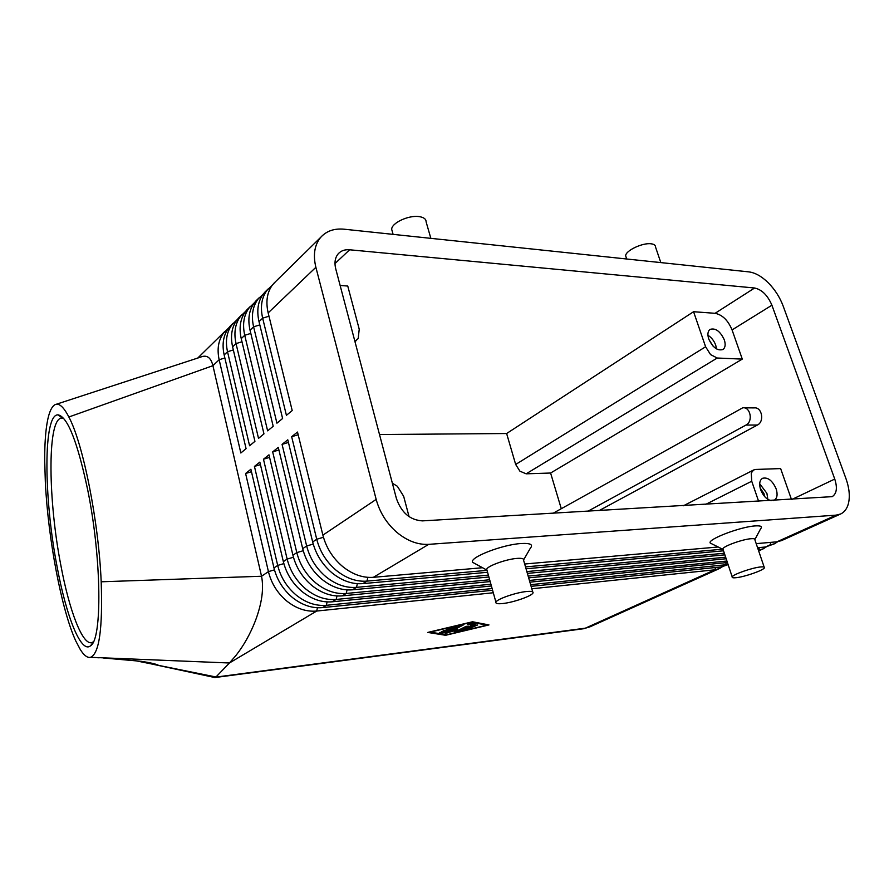 <?xml version="1.0" encoding="UTF-8"?>
<svg xmlns="http://www.w3.org/2000/svg" width="894" height="894" viewBox="0 0 894 894"><rect width="100%" height="100%" fill="white"/><g stroke="black" fill="none" stroke-linecap="round" stroke-linejoin="round"><path stroke-width="1.34" d="M482.503 567.724L373.357 577.323C362.74 578.072 352.437 574.417 342.458 566.371C332.646 557.968 326.12 547.564 322.879 535.137L297.501 432.048L291.656 436.719L316.733 539.25C319.94 551.609 326.422 561.957 336.178 570.294C346.123 578.284 356.382 581.893 366.965 581.122L486.973 570.35M770.874 542.356L770.002 544.949L774.651 543.708L777.646 541.742M272.178 285.331L266.982 290.327C261.562 297.713 260.12 306.988 262.657 318.163L286.415 415.33L292.204 410.558L268.166 312.9L315.884 267.295C313.056 255.606 314.353 246.006 319.773 238.508L320.845 237.189C326.578 230.943 334.334 228.283 344.101 229.199L748.826 271.877C755.218 272.692 761.733 276.369 768.382 282.906C774.964 289.611 779.903 297.356 783.2 306.15L845.947 478.569C849.322 488.079 850.138 496.438 848.395 503.646C847.043 508.664 844.484 512.106 840.729 513.961L836.125 515.134L776.931 541.82L756.201 543.641M840.293 514.151L781.568 540.591L776.931 541.82M373.357 577.323L428.74 544.345C417.889 544.938 407.262 540.937 396.858 532.355C386.644 523.415 379.738 512.43 376.173 499.411L322.879 535.137M492.594 590.264L322.455 607.618C312.095 608.49 302.116 605.149 292.528 597.583C283.119 589.682 276.928 579.793 273.966 567.925L250.89 469.261L245.604 473.485L268.435 571.635L261.54 576.25C263.976 588.453 261.931 603.305 255.393 620.805C250.286 633.868 243.872 645.345 236.15 655.224L229.434 662.99L90.484 657.313C99.223 653.872 102.788 628.706 101.19 581.793C98.675 521.403 82.997 443.2 68.86 416.995C63.586 406.826 58.959 402.725 55.003 404.68C50.869 407.038 47.952 415.062 46.253 428.729C45.147 437.848 44.633 448.665 44.711 461.192L45.337 482.157C48.086 538.624 61.429 609.786 75.8 641.02L80.292 649.547C83.701 654.989 86.886 657.615 89.847 657.425M274.458 569.858L268.435 571.635C271.363 583.447 277.509 593.27 286.873 601.126C296.417 608.635 306.363 611.943 316.688 611.049L493.298 592.756M487.565 572.283L362.752 583.637C352.18 584.408 341.944 580.821 332.043 572.886C322.321 564.583 315.861 554.28 312.676 541.965L287.79 439.803L282.068 444.374L306.664 545.999C309.816 558.247 316.23 568.483 325.908 576.719C335.764 584.609 345.956 588.151 356.494 587.358L488.37 575.133M758.391 550.101L763.264 548.827L766.214 546.916M774.204 543.898L765.432 547.005L757.587 547.72M488.895 576.999L352.359 589.816C341.843 590.621 331.674 587.101 321.851 579.256C312.207 571.054 305.826 560.862 302.697 548.659L278.28 447.391L272.67 451.872L296.808 552.615C299.903 564.74 306.24 574.876 315.839 583.011C325.617 590.8 335.753 594.286 346.235 593.46L489.666 579.759M762.817 549.028L758.66 550.905M490.169 581.569L342.19 595.873C331.73 596.7 321.616 593.236 311.872 585.492C302.306 577.39 295.992 567.299 292.919 555.219L268.971 454.834L263.473 459.225L287.153 559.085C290.192 571.098 296.473 581.134 305.983 589.168C315.683 596.868 325.751 600.287 336.189 599.449L490.918 584.229M491.398 585.983L332.222 601.807C321.806 602.657 311.771 599.259 302.105 591.604C292.617 583.603 286.359 573.613 283.342 561.633L259.841 462.12L254.444 466.422L277.699 565.421C280.682 577.334 286.896 587.269 296.339 595.203C305.949 602.813 315.951 606.177 326.344 605.305L492.125 588.565M530.623 584.676L728.074 564.505M531.807 588.766L714.831 569.813L719.491 568.528L722.274 566.785M728.118 564.65L721.223 566.93L531.103 586.33M268.166 312.9C265.607 301.669 267.038 292.349 272.458 284.951L275.955 281.264M237.044 319.761L232.105 324.567C226.696 331.853 225.165 340.916 227.523 351.744L249.594 445.76L254.935 441.345L232.608 346.872C230.239 335.999 231.758 326.902 237.167 319.605L240.642 315.951M228.674 327.964L223.802 332.724C218.404 339.988 216.851 348.984 219.153 359.734L240.844 452.99L246.073 448.665L224.159 354.952C221.824 344.168 223.355 335.127 228.763 327.852L232.228 324.209M245.571 311.403L240.575 316.252C235.156 323.572 233.647 332.68 236.038 343.598L258.522 438.384L263.965 433.881L241.235 338.625C238.821 327.662 240.318 318.521 245.727 311.19L249.214 307.536M254.265 302.876L249.202 307.782C243.783 315.124 242.296 324.287 244.732 335.284L267.63 430.852L273.195 426.27L250.041 330.221C247.571 319.169 249.046 309.972 254.466 302.619L257.953 298.954M263.138 294.193L258.008 299.144C252.589 306.497 251.113 315.727 253.605 326.813L276.928 423.175L282.605 418.493L259.014 321.65C256.5 310.509 257.953 301.244 263.372 293.869L266.859 290.192M526.153 473.82L717.234 358.025L742.288 359.109L732.063 329.92C728.04 320.32 722.386 314.777 715.077 313.313L693.576 311.715L506.63 433.523L515.67 464.467L519.917 471.183L526.153 473.82L550.603 473.027L561.276 508.686M717.234 358.025L710.562 354.594L705.601 346.783L515.67 464.467M392.365 483.218L397.338 486.247L403.663 496.304L409.072 516.676M705.478 504.484L751.731 481.24L751.251 473.004L753.608 469.987L755.654 469.451L780.641 468.579L791.481 499.5M713.054 346.112L708.964 339.597M716.519 348.928L715.714 345.14C714.06 340.748 711.468 337.463 707.936 335.272M724.308 339.843C725.76 344.447 725.313 347.665 722.978 349.498C717.524 351.107 712.775 347.598 708.741 338.971C707.322 334.423 707.746 331.227 710.026 329.405C715.491 327.74 720.251 331.227 724.308 339.843M764.526 496.427L763.957 493.51L760.146 488.035M767.834 499.333L766.918 493.354L759.688 483.732M771.187 500.674C766.605 499.5 763.085 495.824 760.615 489.621C758.939 484.045 759.565 480.268 762.504 478.312C767.845 476.994 772.394 480.514 776.137 488.85C777.858 494.483 777.21 498.293 774.204 500.26L773.522 500.539M715.58 567.511L714.831 569.813L585.38 628.169L213.957 677.35M340.122 285.477L347.755 286.035L359.232 329.216L358.181 338.558L354.884 341.352M87.802 490.381C101.681 558.594 102.329 639.478 90.585 645.747C81.041 654.084 66.212 616.29 56.981 566.125C43.661 497.41 43.091 413.464 58.166 414.861C67.709 416.962 77.588 442.139 87.802 490.381M63.742 418.426L60.535 418.314C47.248 422.694 48.31 500.707 60.725 564.65C69.24 610.624 82.65 646.027 92.037 642.529L93.412 641.769M487.051 570.417L486.727 569.266C487.431 565.947 506.362 559.13 516.989 558.404C521.817 558.057 524.018 558.649 523.571 560.18L532.701 591.884M475.396 563.835L472.68 562.337C468.713 557.711 502.093 544.602 521.034 543.53C530.332 543.027 533.45 544.569 530.377 548.156L523.649 559.823M502.696 603.539C497.723 604.042 495.466 603.584 495.924 602.165C496.729 599.17 515.849 592.487 526.477 591.526C531.327 591.068 533.494 591.537 533.003 592.923C532.031 595.974 513.335 602.5 502.696 603.539M764.158 567.098L754.882 539.775C755.218 538.847 753.944 538.501 751.072 538.713C742.612 539.25 723.391 546.178 722.877 548.849L723.134 549.62M712.093 543.977L710.249 543.06C706.93 539.563 740.478 526.678 755.307 525.907C760.872 525.571 762.638 526.521 760.626 528.779L754.949 539.44M760.638 566.952C752.189 567.679 732.789 574.473 732.186 576.876C731.828 577.736 733.136 578.016 736.108 577.703C744.568 576.921 763.621 570.271 764.392 567.802C764.761 566.964 763.51 566.673 760.638 566.952M392.354 231.714L391.695 229.356C391.449 223.064 408.48 215.029 418.962 216.583C423.734 217.253 426.114 219.03 426.114 221.891L430.852 238.34M660.811 262.59L655.525 247.012C655.537 245.269 654.095 244.196 651.201 243.816C642.663 242.464 625.275 250.745 625.677 255.885L626.213 257.506M317.426 607.741L316.688 611.049L229.434 662.99L215.957 676.993L133.53 660.308M56.311 404.256L200.602 357.119C206.737 354.527 210.85 357.376 212.928 365.68L261.54 576.25L101.19 581.793M224.863 357.98L219.153 359.734L212.928 365.68L68.86 416.995M396.411 498.517L335.764 268.949C334.2 262.557 335.071 257.45 338.368 253.628C341.173 250.678 344.928 249.392 349.632 249.784L754.614 288.002C761.945 289.634 767.711 295.378 771.913 305.212L834.75 479.072C837.566 487.856 836.706 493.712 832.191 496.651L422.437 520.878C410.1 520.14 401.417 512.687 396.411 498.517M553.006 513.312L742.713 407.809C750.491 406.602 753.329 421.566 745.965 425.063L587.771 511.301M743.875 407.809L754.156 407.91C761.934 406.725 764.761 421.566 757.408 425.03L599.047 510.642M506.63 433.523L379.503 434.529M751.731 481.24L758.648 501.4M693.576 311.715L705.601 346.783M550.603 473.027L742.288 359.109M315.884 267.295L376.173 499.411M251.471 471.73L245.604 473.485M472.546 621.766L488.973 624.928L445.614 635.288L427.757 632.427L472.546 621.766M727.414 562.527L529.896 582.162M529.404 580.452L726.923 561.03M260.433 464.623L254.444 466.422M726.163 558.75L528.656 577.848M528.153 576.082L725.66 557.208M269.575 457.382L263.473 459.225M724.878 554.85L527.371 573.389M526.845 571.568L724.341 553.252M278.906 449.995L272.67 451.872M723.537 550.816L526.041 568.785M525.504 566.897L722.598 549.195M288.438 442.452L282.068 444.374M718.15 546.994L524.666 564.013M428.74 544.345L836.125 515.134M298.171 434.752L291.656 436.719M447.257 629.991L448.039 629.599M452.185 627.499L452.777 627.197M456.242 626.795L445.089 632.427L442.541 633.03L439.692 632.494L444.251 631.946L447.358 630.371L443.178 630.717L449.146 629.465L452.297 627.867L446.687 628.94L456.152 626.459M447.358 630.371L447.179 629.7M441.591 631.756L443.178 631.767M475.34 625.252L477.664 624.973L467.897 629.03L475.34 625.252M471.484 622.291L430.193 632.125L446.62 634.785L486.694 625.208L471.406 622.034M486.694 625.208L486.481 624.448M445.614 635.288L445.424 634.584M475.284 624.18L463.863 630.102L461.237 630.605L472.222 625.051L467.249 624.046L470.11 623.207L475.284 624.18M469.004 623.33L471.898 623.878L472.222 625.051M472.11 624.66L473.664 623.878M466.009 626.392L468.355 626.102L457.158 631.7L454.521 632.226L454.577 630.784L445.123 633.377L460.712 625.454L463.081 625.163L450.442 631.522L457.56 629.287L457.493 630.65L466.009 626.392M457.493 630.65L457.18 629.41M450.442 631.522L450.23 630.728M449.425 631.142L450.274 630.873M454.565 631.153L457.393 630.27M323.449 537.272L316.733 539.25L312.676 541.965M313.235 544.066L306.664 545.999L302.697 548.659M758.414 550.168L759.464 547.553M770.002 544.949L765.432 547.005M362.752 583.637L366.965 581.122L367.847 577.345M303.234 550.715L296.808 552.615L292.919 555.219M352.359 589.816L356.494 587.358L357.343 583.681M293.444 557.23L287.153 559.085L283.342 561.633M342.19 595.873L346.235 593.46L347.051 589.884M283.856 563.611L277.699 565.421L273.966 567.925M721.223 566.93L725.526 564.997L726.297 562.639M332.222 601.807L336.189 599.449L336.982 595.963M719.044 568.729L590.018 626.817L583.514 628.75L215.108 677.518M322.455 607.618L326.344 605.305L327.103 601.919M582.81 628.84L590.018 626.817M757.408 425.03L745.965 425.063M349.632 249.784L334.993 263.562M834.75 479.072L791.838 499.478M771.913 305.212L732.063 329.92M754.614 288.002L715.077 313.313M233.334 349.945L227.523 351.744L224.159 354.952M241.983 341.765L236.038 343.598L232.608 346.872M250.801 333.417L244.732 335.284L241.235 338.625M259.808 324.902L253.605 326.813L250.041 330.221M259.014 321.65L262.657 318.163L268.982 316.208M445.089 632.427L444.877 631.622M442.541 633.03L442.228 631.857M470.512 628.516L470.311 627.756M463.863 630.102L463.651 629.331M447.011 633.164L446.821 632.449M457.158 631.7L456.845 630.538M320.845 237.189L273.53 283.644M233.166 323.282L229.825 326.567M224.863 331.439L197.742 358.069M241.637 314.967L238.229 318.309M250.275 306.486L246.8 309.905M259.07 297.847L255.528 301.323M268.055 289.03L264.445 292.573M753.608 469.987L683.452 505.758M356.337 340.502L354.974 341.653M90.585 645.747L93.579 641.624M486.727 570.026L472.68 562.337M495.924 602.165L486.727 569.266M722.866 549.329L710.249 543.06M732.186 576.876L722.877 548.849M625.677 255.885L626.705 258.992M393.092 234.362L391.695 229.356M62.669 418.101L60.535 418.314M62.167 418.046L58.166 414.861M214.839 677.54L151.332 663.918M103.168 657.962L141.744 661.359C150.974 662.823 156.606 664.175 158.674 665.404M90.484 657.313L99.223 657.805"/></g></svg>
